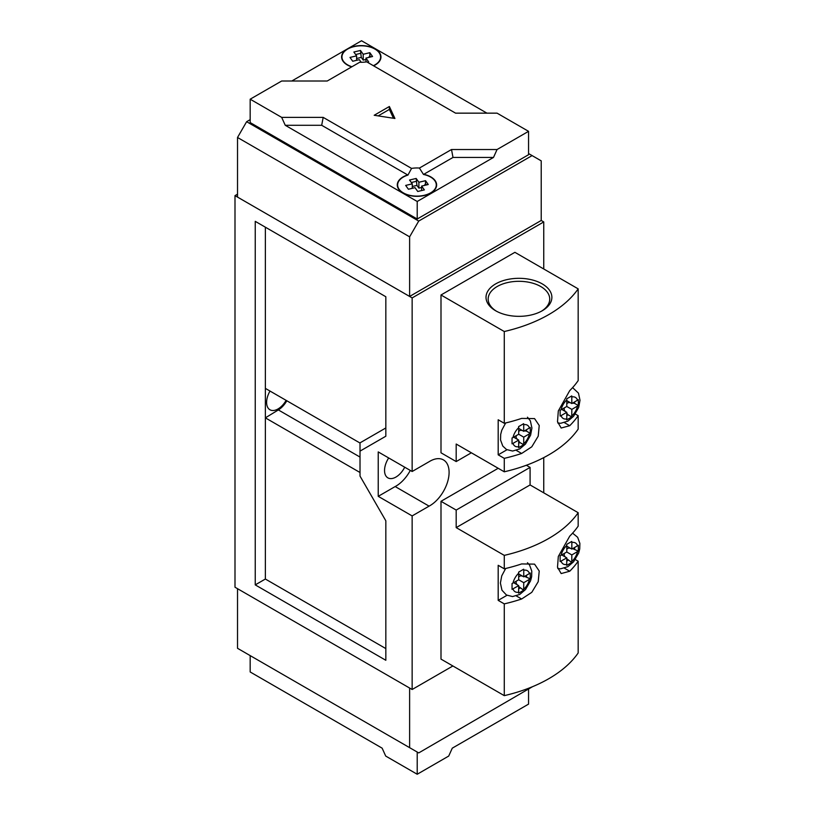 <?xml version="1.0" encoding="UTF-8"?>
<svg xmlns="http://www.w3.org/2000/svg" width="815" height="815" viewBox="0 0 815 815"><rect width="100%" height="100%" fill="white"/><g stroke="black" fill="none" stroke-linecap="round" stroke-linejoin="round"><path stroke-width="1.22" d="M409.619 747.661L237.522 648.302L237.522 588.685L409.619 688.043L409.619 747.661L418.727 752.917L532.562 686.668M571.835 542.515L571.835 549.086L577.529 545.795A12.164 7.029 120 0 0 571.835 542.515L571.763 541.445L566.71 544.369L566.782 545.429A12.164 7.029 120 0 0 561.087 555.29L560.129 555.769L560.129 561.606L566.782 557.857L566.71 565.406L571.763 562.482L566.782 558.764M571.763 562.482L571.835 554.934L578.344 551.093L572.629 548.627M571.835 554.934L566.782 552.01L566.782 545.429M570.48 548.301L568.636 548.016L566.782 549.086M571.835 549.086L566.782 546.162M577.529 545.795L578.344 545.245L578.344 551.093M561.087 555.29L566.782 552.01M574.626 548.943L574.626 547.476M563.573 556.003L564.245 555.616L564.245 553.466M568.636 548.016L568.636 547.232M566.782 557.857L561.718 554.934M565.416 557.063L564.245 555.616M566.782 561.066L568.045 560.333M504.271 568.809A132.519 76.508 -0 0 0 521.631 563.929L534.559 564.133L539.224 571.04L538.216 581.686L531.788 592.342L521.631 598.994A132.519 76.508 180 0 1 504.271 603.874L498.189 600.37L498.189 565.304L504.271 568.809L504.271 555.372A132.519 76.508 0 0 0 578.171 512.706L578.171 526.144A132.519 76.508 -0 0 1 569.716 536.168L558.316 556.472L557.501 567.24L561.168 573.566L569.716 571.234L564.428 568.187M498.199 468.279L440.997 501.307L440.997 659.111L504.271 695.643L504.271 603.874M504.271 695.643A132.519 76.508 0 0 0 578.171 652.978L578.171 561.209A132.519 76.508 180 0 1 569.716 571.234M440.997 501.307L456.186 510.068L456.186 527.611L504.271 555.372M575.309 559.569L578.171 561.209M578.171 512.706L530.086 484.945L530.086 467.403L526.347 465.253M530.086 467.403L456.186 510.068M530.086 484.945L456.186 527.611M498.189 600.37L506.971 595.307M523.75 570.276L523.75 576.847L529.444 573.556A12.164 7.029 120 0 0 523.75 570.276L523.678 569.206L518.625 572.13L518.697 573.2A12.164 7.029 120 0 0 513.002 583.061L512.044 583.53L512.044 589.367L518.697 585.618L518.625 593.167L523.678 590.243L518.697 586.525M523.678 590.243L523.75 582.694L530.259 578.854L524.544 576.388M523.75 582.694L518.697 579.771L518.697 573.2M522.395 576.062L520.551 575.777L518.697 576.847M523.75 576.847L518.697 573.923M529.444 573.556L530.259 573.006L530.259 578.854M513.002 583.061L518.697 579.771M526.541 576.704L526.541 575.237M515.488 583.764L516.16 583.377L516.16 581.227M520.551 575.777L520.551 574.993M518.697 585.618L513.633 582.694M517.331 584.824L516.16 583.377M518.697 588.827L519.96 588.094M237.522 194.174L234.995 195.631L412.146 297.913L543.748 221.935L541.221 220.468L409.619 296.446L237.522 197.098L237.522 137.48L246.629 121.7L250.174 119.652M246.629 121.7L418.727 221.059L409.619 236.839L237.522 137.48M541.221 220.468L541.221 160.861L532.103 155.594L418.727 221.059M532.103 155.594L528.558 153.546M409.619 296.446L409.619 236.839M388.684 457.949A16.106 9.301 120 0 0 387.879 477.855A16.106 9.301 120 0 0 395.937 477.06A16.106 9.301 120 0 0 404.719 467.209M412.146 515.915L378.231 496.335L378.231 451.918L412.146 471.498L429.087 461.718A27.221 15.719 -60 0 1 429.851 461.259A27.221 15.719 -60 0 1 443.462 459.915A27.221 15.719 -60 0 1 447.629 481.726A27.221 15.719 -60 0 1 429.851 505.718A27.221 15.719 -60 0 1 429.087 506.135L412.146 515.915L412.146 689.5L452.896 665.977M378.231 496.335L395.173 486.555A27.221 15.719 120 0 0 395.937 486.137A27.221 15.719 120 0 0 410.291 470.428M286.116 400.359A16.106 9.301 -60 0 1 277.997 408.967A16.106 9.301 -60 0 1 269.948 409.772A16.106 9.301 -60 0 1 270.01 391.057M412.146 689.5L234.995 587.228L234.995 195.631M360.016 472.506L265.364 417.851L265.364 579.037L385.831 648.587L385.831 520.805L360.016 476.092L360.016 451.123L385.831 436.219L385.831 296.741L255.238 221.344L255.238 584.885L385.831 660.282L385.831 520.805M543.748 492.831L543.748 457.612M543.748 268.981L543.748 221.935M412.146 471.498L412.146 297.913M385.831 296.741L265.364 227.191L265.364 388.378L360.016 443.024M360.016 451.123L360.016 442.861L385.831 427.957M255.238 584.885L265.364 579.037M255.238 221.344L265.364 227.191M286.829 400.776A17.533 10.126 120 0 1 278.353 409.935L265.364 417.851L265.364 388.378M395.173 486.555L429.087 506.135M250.174 655.606L250.174 671.968L382.133 748.16L385.709 756.065L417.209 774.25L417.209 752.041M417.209 774.25L448.708 756.065L452.284 748.16L528.558 704.119L528.558 689.5M526.541 429.709L526.541 431.166L530.259 433.315L530.259 427.478L523.75 431.318L523.678 423.678L518.625 426.602L518.697 427.661A12.164 7.029 120 0 0 513.002 437.523L512.044 437.991L512.044 443.839L513.002 443.37A12.164 7.029 120 0 0 518.697 446.661L518.697 440.08L513.002 443.37M530.259 433.315L523.75 437.156L518.697 434.242L513.002 437.523M518.697 446.661L518.625 447.639L523.678 444.715L523.75 437.156M518.697 434.242L518.697 427.661M518.697 440.08L513.633 437.156M520.551 429.464L520.551 430.238L522.395 430.524M524.544 430.86L526.541 431.166M516.16 435.699L516.16 437.849L515.488 438.236M518.697 431.318L520.551 430.238M523.75 431.318L518.697 428.395M518.697 440.997L519.96 442.565L518.697 443.299M516.16 437.849L517.331 439.295M519.96 442.565L523.678 444.715M495.663 310.77L495.663 310.77A32.926 19.01 180 0 1 495.663 283.885A32.926 19.01 180 0 1 542.23 283.885A32.926 19.01 180 0 1 542.23 310.77A32.926 19.01 180 0 1 495.663 310.77M541.445 311.208A30.776 17.767 -0 0 0 549.728 299.085A30.776 17.767 -0 0 0 540.712 286.513A30.776 17.767 -0 0 0 507.164 282.662A30.776 17.767 -0 0 0 488.165 299.085A30.776 17.767 -0 0 0 496.447 311.208M575.309 414.03L578.171 415.681L578.171 429.128A132.519 76.508 180 0 1 504.271 471.793L504.271 458.346L498.189 454.841L506.971 449.768M578.171 415.681A132.519 76.508 180 0 1 569.716 425.705L561.168 428.028L557.501 421.701L558.316 410.943L569.716 390.64A132.519 76.508 -0 0 0 578.171 380.615L578.171 288.856A132.519 76.508 180 0 1 504.271 331.522L504.271 423.28A132.519 76.508 -0 0 0 521.631 418.401L534.559 418.594L539.224 425.501L538.216 436.168L531.777 446.824L521.631 453.466A132.519 76.508 180 0 1 504.271 458.346M504.271 331.522L440.997 294.989L514.897 252.324L578.171 288.856M504.271 423.28L498.189 419.776L498.189 454.841M440.997 294.989L440.997 452.794L456.186 461.565L456.186 444.032L504.271 471.793M456.186 461.565L471.365 452.794M574.626 401.948L574.626 403.405L578.344 405.554L578.344 399.717L571.835 403.557L571.763 395.917L566.71 398.841L566.782 399.9A12.164 7.029 120 0 0 561.087 409.762L560.129 410.23L560.129 416.078L561.087 415.609A12.164 7.029 120 0 0 566.782 418.9L566.782 412.319L561.087 415.609M578.344 405.554L571.835 409.395L566.782 406.471L561.087 409.762M566.782 418.9L566.71 419.878L571.763 416.954L571.835 409.395M566.782 406.471L566.782 399.9M566.782 412.319L561.718 409.395M568.636 401.703L568.636 402.478L570.48 402.763M572.629 403.099L574.626 403.405M564.245 407.938L564.245 410.077L563.573 410.475M566.782 403.557L568.636 402.478M571.835 403.557L566.782 400.634M566.782 413.236L568.045 414.804L566.782 415.538M564.245 410.077L565.416 411.534M568.045 414.804L571.763 416.954M407.683 174.94A19.682 11.369 0 0 0 397.272 184.964A19.682 11.369 0 0 0 424.483 195.468A19.682 11.369 0 0 0 436.636 184.964A19.682 11.369 0 0 0 423.78 174.308M416.944 185.392L416.159 178.444L418.89 182.265L418.89 188.112L416.944 185.392L412.278 186.513M418.89 182.265L425.512 180.686L428.242 184.506L421.63 186.085L424.37 189.905L417.749 191.484L415.018 187.664L408.407 189.243L405.666 185.423L412.278 183.844L409.548 180.023L416.159 178.444M412.278 183.844L412.278 188.316M416.159 181.368L411.331 182.519M421.63 187.46L418.89 188.112M421.63 186.085L421.63 190.557M425.512 180.686L425.512 183.609L424.493 185.402M426.459 184.934L425.512 183.609M373.596 65.832A19.682 11.369 0 0 0 380.962 56.969A19.682 11.369 0 0 0 353.751 46.465A19.682 11.369 0 0 0 341.597 56.969A19.682 11.369 0 0 0 351.683 66.891M361.269 57.396L360.485 50.449L363.215 54.269L363.215 60.116L361.269 57.396L356.603 58.517M361.208 62.286L359.344 59.668L352.722 61.247L349.992 57.427L356.603 55.848L353.863 52.028L360.485 50.449M356.603 55.848L356.603 60.32M363.215 54.269L369.827 52.69L369.827 55.614L368.818 57.407M367.351 62.225L368.686 61.909L365.955 58.089L372.567 56.51L369.827 52.69M360.485 53.372L355.656 54.524M365.955 59.464L363.215 60.116M365.955 58.089L365.955 61.95M370.784 56.938L369.827 55.614M407.948 175.093A19.326 11.155 0 0 0 397.628 184.964A19.326 11.155 0 0 0 403.293 192.86A19.326 11.155 0 0 0 424.35 195.274A19.326 11.155 0 0 0 436.28 184.964A19.326 11.155 0 0 0 430.626 177.079A19.326 11.155 0 0 0 423.494 174.461L452.997 157.438L493.493 157.438L417.209 201.478L285.25 125.286L321.691 125.286L407.948 175.093L411.555 168.41L323.178 117.38L281.674 117.38L250.174 99.196L250.174 122.576L417.209 219.011L528.558 154.718L528.558 131.337L497.069 149.522L451.51 149.522L419.419 168.053A19.326 11.155 0 0 0 411.555 168.41M419.419 168.053L423.494 174.461M373.341 65.689A19.326 11.155 0 0 0 380.605 56.969A19.326 11.155 0 0 0 374.941 49.083A19.326 11.155 0 0 0 353.883 46.659A19.326 11.155 0 0 0 341.954 56.969A19.326 11.155 0 0 0 347.608 64.864A19.326 11.155 0 0 0 351.948 66.738M291.79 81.011L361.534 40.75L486.942 113.153M493.493 157.438L497.069 149.522M417.209 201.478L417.209 219.011M250.174 99.196L281.674 81.011L327.223 81.011L359.731 62.246A19.326 11.155 0 0 0 366.679 61.838L455.565 113.153L497.069 113.153L528.558 131.337M285.25 125.286L281.674 117.38M394.929 118.481L389.366 106.5L374.187 115.272L394.929 118.481M321.691 125.286L323.178 117.38M452.997 157.438L451.51 149.522M393.462 118.246L389.366 109.424L378.18 115.883M389.366 109.424L389.366 106.5M561.087 561.138A12.164 7.029 120 0 0 566.782 564.428M571.835 561.504A12.164 7.029 120 0 0 577.529 551.643M521.631 598.994L516.343 595.948M513.002 588.899A12.164 7.029 120 0 0 518.697 592.189M523.75 589.265A12.164 7.029 120 0 0 529.444 579.404M278.353 409.935L360.016 457.072M529.444 428.028A12.164 7.029 120 0 0 523.75 424.737M523.75 443.737A12.164 7.029 120 0 0 529.444 433.875M521.631 453.466L516.343 450.41M569.716 425.705L564.428 422.649M577.529 400.267A12.164 7.029 120 0 0 571.835 396.976M571.835 415.976A12.164 7.029 120 0 0 577.529 406.115M572.588 533.153L577.641 537.279L579.873 543.371L579.73 548.913L578.65 553.059L573.597 561.8L567.831 566.68L560.628 568.809L557.786 568.534M527.468 562.727L529.556 565.039L531.788 571.132L531.645 576.674L530.565 580.82L525.512 589.561L519.746 594.441L512.543 596.57L506.431 595.001L501.959 590.203L500.4 583.061L501.734 575.879L505.677 568.483M527.468 417.188L530.371 420.886L531.92 428.018L530.596 435.21L525.461 444.083L519.746 448.912L512.635 451.041L506.512 449.523L502.774 446.039L500.532 439.957L500.685 434.415L501.765 430.259L505.677 422.944M572.588 387.624L578.456 393.125L580.005 400.257L578.681 407.449L573.546 416.322L567.831 421.151L560.72 423.28L557.786 422.995"/></g></svg>
